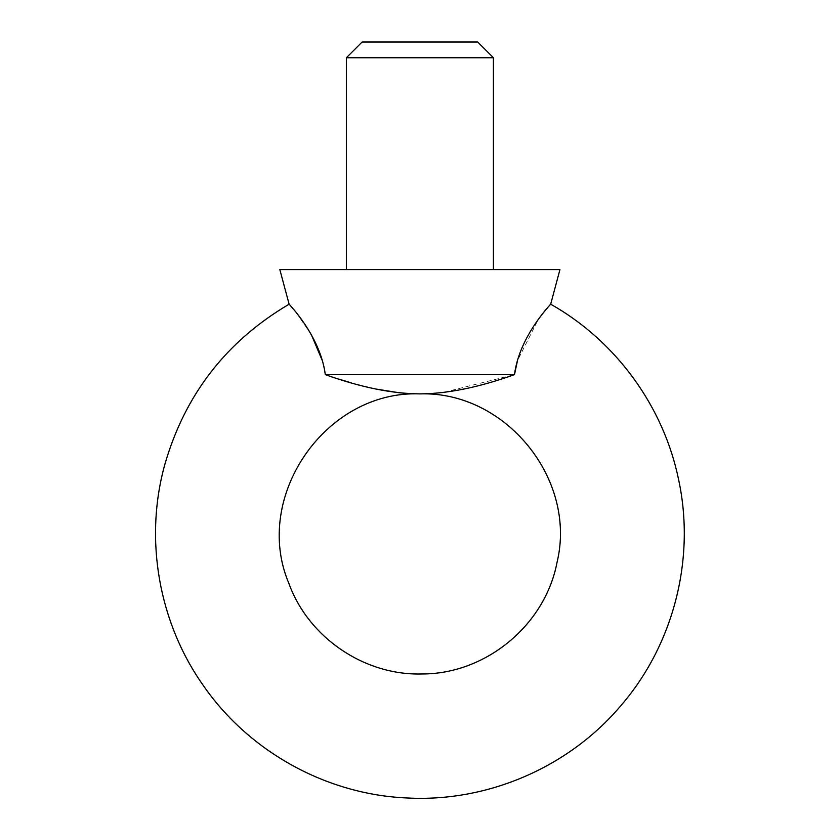 <?xml version="1.0" encoding="UTF-8"?>
<svg xmlns="http://www.w3.org/2000/svg" width="840" height="840" viewBox="0 0 840 840"><rect width="100%" height="100%" fill="white"/><g stroke="black" fill="none" stroke-linecap="round" stroke-linejoin="round"><path stroke-width="0.63" stroke-dasharray="4.2 3.15" d="M550.673 304.195L538.23 319.546L517.493 360.612M338.887 379.113L325.3 374.63L322.256 360.476M311.325 334.635L295.827 312.102L289.118 304.195M441.903 392.616L419.895 393.887L407.379 393.467M375.711 388.994L351.488 382.925M325.3 374.63L514.479 374.63L443.279 392.459M362.124 42L477.666 42M346.364 57.761L493.416 57.761M279.836 269.588L559.944 269.588M346.364 269.588L493.416 269.588L346.364 269.588"/><path stroke-width="1.26" d="M514.479 374.63C519.361 335.612 552.079 302.873 550.673 304.195C552.058 302.946 519.424 335.444 514.479 374.63L325.3 374.63C320.418 335.612 287.7 302.873 289.118 304.195C287.721 302.946 320.355 335.444 325.3 374.63C360.644 387.293 392.175 393.708 419.895 393.887C447.342 393.781 478.874 387.356 514.479 374.63L517.493 360.612M322.256 360.476L311.325 334.635M407.379 393.467L399.315 392.774M399.168 392.763L375.711 388.994M351.488 382.925L338.887 379.113M443.279 392.459L441.903 392.616M477.666 42L362.124 42L346.364 57.761L493.416 57.761L477.666 42M559.944 269.588L279.836 269.588L289.118 304.195C226.443 341.114 185.021 394.517 164.85 464.394C143.997 539.227 158.666 622.86 203.742 686.123C249.669 752.21 327.254 794.776 407.663 798C488.04 802.221 569.216 767.004 621.054 705.443C673.649 644.522 695.573 558.8 678.699 480.102C663.821 406.718 615.941 340.914 550.673 304.195L559.944 269.588M493.416 269.588L493.416 57.761M419.895 393.887C505.523 390.978 577.332 479.304 556.994 562.548C545.076 625.223 485.688 674.205 421.88 673.974C364.256 675.591 308.354 637.486 288.803 583.244C252.147 496.471 325.794 390.117 419.895 393.887M346.364 269.588L346.364 57.761"/></g></svg>
